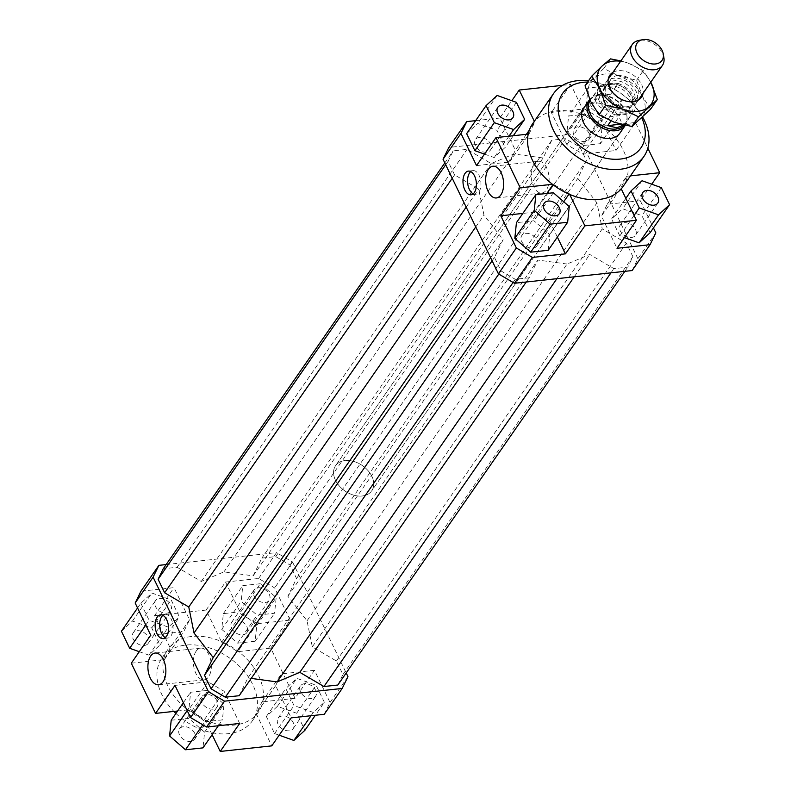 <?xml version="1.0" encoding="UTF-8"?>
<svg xmlns="http://www.w3.org/2000/svg" width="791" height="791" viewBox="0 0 791 791"><rect width="100%" height="100%" fill="white"/><g stroke="black" fill="none" stroke-linecap="round" stroke-linejoin="round"><path stroke-width="0.59" stroke-dasharray="3.96 2.97" d="M589.77 99.448A22.019 15.405 -145.2 0 1 597.116 95.493A22.019 15.405 -145.2 0 1 598.51 95.286A22.019 15.405 -145.2 0 1 626.956 116.198A22.019 15.405 -145.2 0 1 625.315 125.324M362.219 495.987A22.019 15.405 -145.2 0 1 339.349 486.02A22.019 15.405 -145.2 0 1 335.562 465.721A22.019 15.405 -145.2 0 1 345.094 460.55A22.019 15.405 -145.2 0 1 367.953 470.516A22.019 15.405 -145.2 0 1 371.74 490.815A22.019 15.405 -145.2 0 1 362.219 495.987A22.019 15.405 34.8 0 0 371.74 490.815A22.019 15.405 34.8 0 0 367.953 470.516A22.019 15.405 34.8 0 0 345.094 460.55A22.019 15.405 34.8 0 0 335.562 465.721A22.019 15.405 34.8 0 0 339.349 486.02A22.019 15.405 34.8 0 0 362.219 495.987M590.175 100.358A21.1 14.762 -145.2 0 1 590.383 100.042A21.1 14.762 -145.2 0 1 598.174 95.296A21.1 14.762 -145.2 0 1 599.509 95.098A21.1 14.762 -145.2 0 1 626.779 115.13A21.1 14.762 -145.2 0 1 625.058 124.098A21.1 14.762 -145.2 0 1 624.267 125.107M626.699 106.755A16.146 11.301 -145.2 0 1 607.083 95.207A16.146 11.301 -145.2 0 1 607.162 84.558A16.146 11.301 -145.2 0 1 614.142 80.771A16.146 11.301 -145.2 0 1 633.769 92.32A16.146 11.301 -145.2 0 1 633.69 102.968A16.146 11.301 -145.2 0 1 626.699 106.755M622.972 112.134A16.146 11.301 -145.2 0 1 606.193 104.837A16.146 11.301 -145.2 0 1 603.424 89.947A16.146 11.301 -145.2 0 1 610.405 86.15A16.146 11.301 -145.2 0 1 627.174 93.457A16.146 11.301 -145.2 0 1 629.952 108.347A16.146 11.301 -145.2 0 1 622.972 112.134M610.949 120.983L615.21 114.843A21.1 14.762 -145.2 0 1 599.351 87.119A21.1 14.762 -145.2 0 1 600.942 85.319L593.468 96.087L600.359 93.872L610.692 94.218L618.157 83.451L600.942 85.319M628.074 107.774A18.351 12.834 34.8 0 0 636.013 103.473A18.351 12.834 34.8 0 0 636.102 91.37A18.351 12.834 34.8 0 0 613.806 78.25A18.351 12.834 34.8 0 0 605.866 82.551A18.351 12.834 34.8 0 0 605.777 94.653A18.351 12.834 34.8 0 0 628.074 107.774M663.896 57.654A18.351 12.834 34.8 0 0 640.186 40.222A18.351 12.834 34.8 0 0 639.029 40.4M593.468 96.087L610.692 94.218M620.609 124.217L624.959 123.752L623.605 124.958M615.21 114.843L632.434 112.975L624.959 123.752M618.157 83.451A21.1 14.762 -145.2 0 1 634.026 111.175A21.1 14.762 -145.2 0 1 632.434 112.975M583.649 108.14L335.562 465.721L583.649 108.14A22.019 15.405 -145.2 0 1 593.181 102.968A22.019 15.405 -145.2 0 1 616.041 112.935A22.019 15.405 -145.2 0 1 619.828 133.234L371.74 490.815L619.828 133.234M324.251 714.293L330.035 702.477L314.472 670.303L295.043 698.305L270.779 648.106L290.208 620.104L274.655 587.921L258.598 578.478L225.544 582.047L206.115 610.059L221.302 641.471A55.044 38.512 34.8 0 0 191.758 636.468A55.044 38.512 34.8 0 0 169.758 647.048A55.044 38.512 34.8 0 0 167.949 649.371A55.044 38.512 34.8 0 0 163.559 659.714A55.044 38.512 34.8 0 0 187.823 709.903A55.044 38.512 34.8 0 0 205.037 720.037A55.044 38.512 34.8 0 0 234.581 725.04A55.044 38.512 34.8 0 0 256.581 714.451A55.044 38.512 34.8 0 0 258.39 712.127A55.044 38.512 34.8 0 0 262.78 701.795L261.989 701.874L256.215 713.69L271.778 745.873M175.928 713.433A55.044 38.512 34.8 0 0 228.599 733.653A55.044 38.512 34.8 0 0 252.418 720.749A55.044 38.512 34.8 0 0 242.956 669.977A55.044 38.512 34.8 0 0 185.786 645.08A55.044 38.512 34.8 0 0 161.967 657.993A55.044 38.512 34.8 0 0 173.891 711.416M533.915 164.32A15.958 8.879 -96.2 0 0 532.135 182.543A15.958 8.879 -96.2 0 0 541.835 193.034A15.958 8.879 -96.2 0 0 546.334 190.008A15.958 8.879 -96.2 0 0 548.104 171.785A15.958 8.879 -96.2 0 0 538.404 161.295A15.958 8.879 -96.2 0 0 533.915 164.32M196.158 651.151A15.958 8.879 -96.2 0 0 194.378 669.374A15.958 8.879 -96.2 0 0 204.078 679.865A15.958 8.879 -96.2 0 0 208.567 676.829A15.958 8.879 -96.2 0 0 210.347 658.606A15.958 8.879 -96.2 0 0 200.647 648.116A15.958 8.879 -96.2 0 0 196.158 651.151M473.176 193.844A11.924 6.635 -96.2 0 0 475.529 194.319A11.924 6.635 -96.2 0 0 478.891 192.065A11.924 6.635 -96.2 0 0 480.216 178.45A11.924 6.635 -96.2 0 0 472.969 170.609A11.924 6.635 -96.2 0 0 470.774 171.588M165.309 637.586A11.924 6.635 -96.2 0 0 167.662 638.07A11.924 6.635 -96.2 0 0 171.024 635.806A11.924 6.635 -96.2 0 0 172.349 622.191A11.924 6.635 -96.2 0 0 165.101 614.35A11.924 6.635 -96.2 0 0 162.906 615.329M479.376 137.436A9.176 6.417 34.8 0 0 475.411 139.592A9.176 6.417 34.8 0 0 476.983 148.046A9.176 6.417 34.8 0 0 486.514 152.198A9.176 6.417 34.8 0 0 490.479 150.043A9.176 6.417 34.8 0 0 488.907 141.589A9.176 6.417 34.8 0 0 479.376 137.436M521.753 241.591A9.176 6.417 34.8 0 0 529.278 247.791A9.176 6.417 34.8 0 0 536.871 246.001A9.176 6.417 34.8 0 0 536.911 239.95A9.176 6.417 34.8 0 0 529.387 233.76A9.176 6.417 34.8 0 0 521.793 235.55A9.176 6.417 34.8 0 0 521.753 241.591M631.445 237.488A9.176 6.417 34.8 0 0 635.42 235.342A9.176 6.417 34.8 0 0 633.838 226.879A9.176 6.417 34.8 0 0 624.317 222.726A9.176 6.417 34.8 0 0 620.342 224.881A9.176 6.417 34.8 0 0 621.924 233.345A9.176 6.417 34.8 0 0 631.445 237.488M596.325 102.662A9.176 6.417 -145.2 0 1 596.374 96.611A9.176 6.417 -145.2 0 1 603.958 94.831A9.176 6.417 -145.2 0 1 611.492 101.021A9.176 6.417 -145.2 0 1 611.443 107.072A9.176 6.417 -145.2 0 1 603.859 108.851A9.176 6.417 -145.2 0 1 596.325 102.662M589.077 133.333A9.176 6.417 34.8 0 0 581.543 127.143A9.176 6.417 34.8 0 0 573.959 128.923A9.176 6.417 34.8 0 0 573.91 134.974A9.176 6.417 34.8 0 0 581.444 141.164A9.176 6.417 34.8 0 0 589.028 139.384A9.176 6.417 34.8 0 0 589.077 133.333M144.269 645.486A9.176 6.417 34.8 0 0 148.243 643.33A9.176 6.417 34.8 0 0 146.661 634.876A9.176 6.417 34.8 0 0 137.13 630.724A9.176 6.417 34.8 0 0 133.165 632.879A9.176 6.417 34.8 0 0 134.747 641.333A9.176 6.417 34.8 0 0 144.269 645.486M166.683 613.173A9.176 6.417 34.8 0 0 170.658 611.028A9.176 6.417 34.8 0 0 169.076 602.564A9.176 6.417 34.8 0 0 159.555 598.411A9.176 6.417 34.8 0 0 155.58 600.567A9.176 6.417 34.8 0 0 157.162 609.021A9.176 6.417 34.8 0 0 166.683 613.173M194.675 733.247A9.176 6.417 34.8 0 0 187.141 727.048A9.176 6.417 34.8 0 0 179.557 728.837A9.176 6.417 34.8 0 0 179.508 734.879A9.176 6.417 34.8 0 0 187.042 741.078A9.176 6.417 34.8 0 0 194.626 739.288A9.176 6.417 34.8 0 0 194.675 733.247M217.09 700.935A9.176 6.417 34.8 0 0 209.556 694.735A9.176 6.417 34.8 0 0 201.972 696.525A9.176 6.417 34.8 0 0 201.923 702.576A9.176 6.417 34.8 0 0 209.457 708.766A9.176 6.417 34.8 0 0 217.041 706.986A9.176 6.417 34.8 0 0 217.09 700.935M282.071 716.013A9.176 6.417 34.8 0 0 278.106 718.169A9.176 6.417 34.8 0 0 279.678 726.632A9.176 6.417 34.8 0 0 289.209 730.785A9.176 6.417 34.8 0 0 293.174 728.63A9.176 6.417 34.8 0 0 291.602 720.166A9.176 6.417 34.8 0 0 282.071 716.013M304.486 683.711A9.176 6.417 34.8 0 0 300.521 685.856A9.176 6.417 34.8 0 0 302.093 694.32A9.176 6.417 34.8 0 0 311.624 698.473A9.176 6.417 34.8 0 0 315.589 696.317A9.176 6.417 34.8 0 0 314.017 687.854A9.176 6.417 34.8 0 0 304.486 683.711M231.674 628.262A9.176 6.417 34.8 0 0 239.198 634.451A9.176 6.417 34.8 0 0 246.792 632.671A9.176 6.417 34.8 0 0 246.832 626.62A9.176 6.417 34.8 0 0 239.297 620.431A9.176 6.417 34.8 0 0 231.714 622.21A9.176 6.417 34.8 0 0 231.674 628.262M254.089 595.949A9.176 6.417 34.8 0 0 261.613 602.139A9.176 6.417 34.8 0 0 269.207 600.359A9.176 6.417 34.8 0 0 269.247 594.308A9.176 6.417 34.8 0 0 261.722 588.118A9.176 6.417 34.8 0 0 254.129 589.898A9.176 6.417 34.8 0 0 254.089 595.949M532.61 123.772A55.044 38.512 -145.2 0 1 534.419 121.448A55.044 38.512 -145.2 0 1 556.419 110.869A55.044 38.512 -145.2 0 1 585.963 115.872A55.044 38.512 -145.2 0 1 603.177 125.996A55.044 38.512 -145.2 0 1 627.441 176.195A55.044 38.512 -145.2 0 1 623.051 186.528M587.644 82.066A47.707 33.38 -145.2 0 1 612.432 88.325A47.707 33.38 -145.2 0 1 628.311 99.34A47.707 33.38 -145.2 0 1 641.827 117.859M642.668 117.058A55.044 38.512 34.8 0 0 629.409 100.368A55.044 38.512 34.8 0 0 611.087 87.653A55.044 38.512 34.8 0 0 588.534 80.781M239.653 723.449L224.09 691.265L208.043 681.812L174.989 685.392M204.899 721.768L222.409 719.879L224.021 704.168L208.132 690.345L190.631 692.244L189.009 707.955L204.899 721.768L202.803 724.793M150.725 635.203L183.779 631.623L189.553 619.808L174 587.634L140.946 591.203M140.847 603.217L149.094 620.263L168.374 627.144L179.409 616.98L171.172 599.934L151.892 593.052L140.847 603.217L137.555 607.963M476.528 165.606L509.582 162.026L515.356 150.221L499.803 118.037L511.826 100.704M509.582 162.026L529.011 134.025L534.785 122.219L529.387 129.991M526.391 134.312L515.356 150.221M528.22 134.114L529.011 134.025M534.785 122.219L534.33 121.28M584.401 108.881L600.448 118.334L582.522 144.18L566.465 134.727L584.401 108.881L551.347 112.46L566.91 144.644L582.957 154.087L616.011 150.508L635.44 122.506L647.839 148.164M600.448 118.334L616.011 150.508M651.725 184.204L640.275 200.706L653.445 227.946M632.118 270.552L637.902 258.736L655.838 232.89M637.902 258.736L582.522 144.18M586.101 114.131L568.591 116.03L566.979 131.741L582.868 145.554L600.369 143.665L601.991 127.954L586.101 114.131L605.53 86.13L588.02 88.028L568.591 116.03M566.465 134.727L448.813 147.462M567.068 264.026L537.831 260.061L529.149 277.809L515.267 279.312L500.99 270.908L494.454 257.391L503.135 239.643L483.963 215.122L478.693 189.089L454.578 174.89L448.042 161.374L453.174 150.873L467.056 149.37L491.181 163.569L513.873 153.988L543.11 157.953L551.792 140.205L565.674 138.702L579.941 147.096L586.477 160.613L577.796 178.361L596.978 202.891L602.238 228.925L626.363 243.124L632.899 256.64L627.757 267.14L613.875 268.643L589.75 254.445L567.068 264.026L556.894 278.689M640.275 200.706L607.221 204.286L601.447 216.091L617 248.275M650.153 232.683L641.906 215.636L622.626 208.755L611.591 218.919L619.828 235.965L624.406 237.607M557.358 237.102L549.893 221.668L533.846 212.225L522.841 213.412M549.893 221.668L563.716 201.754M569.006 194.131L569.322 193.666L553.275 184.224L552.958 184.669M546.858 193.459L533.846 212.225M569.698 194.428L569.322 193.666M553.275 184.224L552.484 184.303M607.221 204.286L626.65 176.274L620.876 188.09L601.447 216.091M630.447 175.869L626.65 176.274M620.876 188.09L621.242 188.851M566.91 144.644L586.329 116.633L602.386 126.085L582.957 154.087M562.589 85.339L570.776 84.459L586.329 116.633M602.386 126.085L635.44 122.506M570.776 84.459L551.347 112.46M189.553 619.808L170.124 647.819L154.571 615.635L174 587.634M131.296 663.204L164.35 659.625L170.124 647.819M164.35 659.625L183.779 631.623M330.035 702.477L347.961 676.631M258.598 578.478L276.534 552.622L292.581 562.075L274.655 587.921M292.581 562.075L346.191 672.973M314.472 670.303L281.418 673.873L275.644 685.688L291.197 717.872M324.35 702.279L316.103 685.233L296.823 678.352L285.788 688.516L294.025 705.562L313.305 712.444L324.35 702.279L315.342 715.252M166.15 564.566L276.534 552.622M206.115 610.059L154.571 615.635M225.544 582.047L241.107 614.231L257.154 623.684L290.208 620.104M260.298 583.728L242.788 585.627L241.176 601.328L257.065 615.151L274.566 613.252L276.188 597.541L260.298 583.728L240.869 611.73L256.759 625.543L255.137 641.254L237.636 643.152L221.747 629.339L223.359 613.628L240.869 611.73M208.043 681.812L188.614 709.824L177.609 711.01M212.126 734.701L204.671 719.266L188.614 709.824M204.671 719.266L224.09 691.265M275.644 685.688L256.215 713.69M261.989 701.874L281.418 673.873M295.043 698.305L262.78 701.795A55.044 38.512 34.8 0 0 238.516 651.596A55.044 38.512 34.8 0 0 221.302 641.471L237.725 651.685L270.779 648.106M257.154 623.684L237.725 651.685M221.678 642.233L241.107 614.231M475.658 120.647L499.803 118.037M484.507 154.107L494.177 157.557L505.212 147.393L496.975 130.347L477.695 123.465L466.65 133.63M223.359 613.628L242.788 585.627M221.747 629.339L241.176 601.328M237.636 643.152L257.065 615.151M255.137 641.254L274.566 613.252M256.759 625.543L276.188 597.541M279.174 735.195L274.596 733.564L266.359 716.517L277.394 706.353L296.674 713.235L304.921 730.281M296.674 713.235L316.103 685.233M277.394 706.353L296.823 678.352M266.359 716.517L285.788 688.516M274.596 733.564L294.025 705.562M311.031 715.726L313.305 712.444M218.326 725.752L222.409 719.879M171.202 720.245L188.703 718.357L204.592 732.169L202.98 747.881M204.592 732.169L224.021 704.168M188.703 718.357L208.132 690.345M183.364 702.715L190.631 692.244M187.18 710.605L189.009 707.955M145.801 625.009L149.094 620.263M121.418 631.218L132.463 621.054L151.743 627.945L159.98 644.991L148.945 655.156L139.275 651.705M148.945 655.156L168.374 627.144M159.98 644.991L179.409 616.98M151.743 627.945L171.172 599.934M132.463 621.054L151.892 593.052M588.02 88.028L586.408 103.74L566.979 131.741M586.408 103.74L602.297 117.552L582.868 145.554M602.297 117.552L619.798 115.654L600.369 143.665M619.798 115.654L621.419 99.943L601.991 127.954M621.419 99.943L605.53 86.13M661.335 187.635L641.906 215.636M642.055 180.753L622.626 208.755M625.849 198.373L611.591 218.919M634.085 215.419L619.828 235.965M548.212 250.282L549.824 234.571L533.935 220.758L516.434 222.647M569.253 206.57L549.824 234.571M553.364 192.757L533.935 220.758M508.999 136.19L494.177 157.557M513.31 135.726L505.212 147.393M516.404 102.346L496.975 130.347M497.124 95.454L477.695 123.465M490.618 257.698L503.135 239.643M475.757 226.948L483.963 215.122M492.111 260.783L494.454 257.391M498.805 274.062L500.99 270.908M513.082 282.456L515.267 279.312M526.233 282.001L529.149 277.809M239.208 695.704L247.89 677.956L537.831 260.061M247.89 677.956L251.212 678.401M337.826 685.036L342.958 674.535L336.422 661.019L312.307 646.82L307.037 620.787L287.865 596.256L296.546 578.508L290.01 564.992L275.733 556.597L261.851 558.1L253.169 575.848L223.932 571.883L201.25 581.464L177.125 567.266L163.243 568.769M513.873 153.988L223.932 571.883M253.169 575.848L543.11 157.953M287.865 596.256L577.796 178.361M307.037 620.787L596.978 202.891M296.546 578.508L586.477 160.613M290.01 564.992L579.941 147.096M275.733 556.597L565.674 138.702M551.792 140.205L261.851 558.1M574.236 276.81L589.75 254.445M610.968 272.836L613.875 268.643M624.85 271.333L627.757 267.14M342.958 674.535L632.899 256.64M336.422 661.019L626.363 243.124M312.307 646.82L602.238 228.925M177.125 567.266L467.056 149.37M201.25 581.464L491.181 163.569M444.809 162.936L453.174 150.873M445.689 164.755L448.042 161.374M452.225 178.282L454.578 174.89M466.176 207.133L478.693 189.089M650.597 109.207L642.46 96.354L636.587 80.227L619.066 76.015A31.195 21.822 -145.2 0 1 642.46 96.354A31.195 21.822 -145.2 0 1 640.077 119.49A31.195 21.822 -145.2 0 1 628.815 124.246A31.195 21.822 -145.2 0 1 614.31 122.279A31.195 21.822 -145.2 0 1 590.917 101.93A31.195 21.822 -145.2 0 1 593.29 78.803A31.195 21.822 -145.2 0 1 604.551 74.047A31.195 21.822 -145.2 0 1 619.066 76.015L603.81 68.53L585.043 85.814M620.876 60.927L628.034 63.092A31.195 21.822 34.8 0 0 620.638 61.263M612.926 72.386A19.261 13.477 -145.2 0 1 618.157 70.725A19.261 13.477 -145.2 0 1 636.112 77.35A19.261 13.477 -145.2 0 1 643.073 93.298M617.909 75.471A16.057 11.232 34.8 0 0 610.959 79.238A16.057 11.232 34.8 0 0 611.779 91.449A16.057 11.232 34.8 0 0 625.622 101.05A16.057 11.232 34.8 0 0 630.397 101.307A16.057 11.232 34.8 0 0 637.338 97.54A16.057 11.232 34.8 0 0 634.58 82.739A16.057 11.232 34.8 0 0 617.909 75.471M611.75 84.34A16.057 11.232 34.8 0 0 604.808 88.108A16.057 11.232 34.8 0 0 607.567 102.919A16.057 11.232 34.8 0 0 624.237 110.176A16.057 11.232 34.8 0 0 631.188 106.409A16.057 11.232 34.8 0 0 626.937 90.075A16.057 11.232 34.8 0 0 621.597 86.367A16.057 11.232 34.8 0 0 611.75 84.34M609.189 83.648A19.261 13.477 -145.2 0 1 621.004 86.081A19.261 13.477 -145.2 0 1 627.421 90.53A19.261 13.477 -145.2 0 1 624.178 114.646A19.261 13.477 -145.2 0 1 600.764 100.872A19.261 13.477 -145.2 0 1 609.189 83.648M628.034 63.092L643.291 70.577L650.795 82.165A31.195 21.822 34.8 0 0 628.034 63.092M603.81 68.53L610.514 58.88M636.587 80.227L643.291 70.577M598.174 95.296L597.116 95.493M607.162 84.558L603.424 89.947M599.351 87.119L590.383 100.042M608.239 79.14L605.866 82.551M638.386 100.062L636.013 103.473M634.026 111.175L625.058 124.098M633.69 102.968L629.952 108.347M626.779 115.13L626.956 116.198M167.949 649.371L161.967 657.993M496.353 197.958L541.835 193.034M158.596 684.779L204.078 679.865M470.981 194.813L475.529 194.319M163.114 638.564L167.662 638.07M497.826 107.279L475.411 139.592M559.286 213.689L536.871 246.001M657.835 203.03L635.42 235.342M596.374 96.611L573.959 128.923M148.243 643.33L170.658 611.028M179.557 728.837L201.972 696.525M278.106 718.169L300.521 685.856M246.792 632.671L269.207 600.359M612.432 88.325L611.087 87.653M628.311 99.34L629.409 100.368M231.714 622.21L254.129 589.898M293.174 728.63L315.589 696.317M194.626 739.288L217.041 706.986M133.165 632.879L155.58 600.567M589.028 139.384L611.443 107.072M620.342 224.881L642.757 192.569M521.793 235.55L544.208 203.238M490.479 150.043L512.894 117.73M165.101 614.35L160.553 614.844M472.969 170.609L468.42 171.103M200.647 648.116L155.165 653.04M538.404 161.295L492.922 166.219M258.39 712.127L252.418 720.749M627.421 101.416L625.622 101.05M610.81 89.887L611.779 91.44M610.959 79.238L604.808 88.108M621.597 86.367L621.004 86.081M631.188 106.409L637.338 97.54"/><path stroke-width="1.19" d="M625.315 125.324A22.019 15.405 -145.2 0 1 625.167 125.551A22.019 15.405 -145.2 0 1 615.635 130.723A22.019 15.405 -145.2 0 1 592.766 120.756A22.019 15.405 -145.2 0 1 588.979 100.457A22.019 15.405 -145.2 0 1 589.77 99.448M624.267 125.107A21.1 14.762 -145.2 0 1 615.922 129.052A21.1 14.762 -145.2 0 1 594.189 119.698A21.1 14.762 -145.2 0 1 590.175 100.358M623.605 124.958L616.772 127.826L607.745 125.611L610.949 120.983M642.707 39.688L639.029 40.4A18.351 12.834 34.8 0 0 632.246 44.523A18.351 12.834 34.8 0 0 635.4 61.451A18.351 12.834 34.8 0 0 654.464 69.746A18.351 12.834 34.8 0 0 662.403 65.445A18.351 12.834 34.8 0 0 663.896 57.654L663.263 53.956A15.167 10.609 -145.2 0 1 655.462 63.962A15.167 10.609 -145.2 0 1 637.269 53.59A15.167 10.609 -145.2 0 1 642.707 39.688A15.167 10.609 -145.2 0 1 643.666 39.55A15.167 10.609 -145.2 0 1 663.263 53.956M607.745 125.611L620.609 124.217M625.167 125.551L619.828 133.234A22.019 15.405 -145.2 0 1 610.306 138.405A22.019 15.405 -145.2 0 1 587.436 128.439A22.019 15.405 -145.2 0 1 583.649 108.14L588.979 100.457M173.891 711.416A55.044 38.512 34.8 0 0 175.928 713.433M500.841 194.932A15.958 8.879 83.8 0 1 496.353 197.958A15.958 8.879 83.8 0 1 486.653 187.467A15.958 8.879 83.8 0 1 488.433 169.244A15.958 8.879 83.8 0 1 492.922 166.219A15.958 8.879 83.8 0 1 502.621 176.709A15.958 8.879 83.8 0 1 500.841 194.932M163.084 681.753A15.958 8.879 83.8 0 1 158.596 684.779A15.958 8.879 83.8 0 1 148.896 674.288A15.958 8.879 83.8 0 1 150.666 656.065A15.958 8.879 83.8 0 1 155.165 653.04A15.958 8.879 83.8 0 1 164.864 663.53A15.958 8.879 83.8 0 1 163.084 681.753M474.343 192.559A11.924 6.635 83.8 0 1 470.981 194.813A11.924 6.635 83.8 0 1 463.734 186.983A11.924 6.635 83.8 0 1 465.059 173.367A11.924 6.635 83.8 0 1 468.42 171.103A11.924 6.635 83.8 0 1 475.668 178.944A11.924 6.635 83.8 0 1 474.343 192.559M470.774 171.588A11.924 6.635 -96.2 0 0 469.607 172.873A11.924 6.635 -96.2 0 0 467.837 184.461A11.924 6.635 -96.2 0 0 473.176 193.844M166.476 636.3A11.924 6.635 83.8 0 1 163.114 638.564A11.924 6.635 83.8 0 1 155.867 630.724A11.924 6.635 83.8 0 1 157.191 617.109A11.924 6.635 83.8 0 1 160.553 614.844A11.924 6.635 83.8 0 1 167.801 622.685A11.924 6.635 83.8 0 1 166.476 636.3M162.906 615.329A11.924 6.635 -96.2 0 0 161.74 616.614A11.924 6.635 -96.2 0 0 159.97 628.212A11.924 6.635 -96.2 0 0 165.309 637.586M508.929 119.886A9.176 6.417 -145.2 0 1 499.398 115.733A9.176 6.417 -145.2 0 1 497.826 107.279A9.176 6.417 -145.2 0 1 501.791 105.124A9.176 6.417 -145.2 0 1 511.322 109.277A9.176 6.417 -145.2 0 1 512.894 117.73A9.176 6.417 -145.2 0 1 508.929 119.886M559.326 207.647A9.176 6.417 -145.2 0 1 559.286 213.689A9.176 6.417 -145.2 0 1 551.703 215.478A9.176 6.417 -145.2 0 1 544.168 209.279A9.176 6.417 -145.2 0 1 544.208 203.238A9.176 6.417 -145.2 0 1 551.802 201.448A9.176 6.417 -145.2 0 1 559.326 207.647M646.731 190.413A9.176 6.417 -145.2 0 1 656.253 194.566A9.176 6.417 -145.2 0 1 657.835 203.03A9.176 6.417 -145.2 0 1 653.87 205.185A9.176 6.417 -145.2 0 1 644.339 201.033A9.176 6.417 -145.2 0 1 642.757 192.569A9.176 6.417 -145.2 0 1 646.731 190.413M643.973 156.371L623.051 186.528A55.044 38.512 -145.2 0 1 621.242 188.851A55.044 38.512 -145.2 0 1 599.242 199.441A55.044 38.512 -145.2 0 1 569.698 194.428A55.044 38.512 -145.2 0 1 552.484 184.303A55.044 38.512 -145.2 0 1 528.22 134.114A55.044 38.512 -145.2 0 1 532.61 123.772L553.532 93.615A55.044 38.512 34.8 0 0 562.994 144.387A55.044 38.512 34.8 0 0 620.164 169.284A55.044 38.512 34.8 0 0 643.973 156.371A55.044 38.512 34.8 0 0 642.668 117.058M588.534 80.781A55.044 38.512 34.8 0 0 577.341 80.712A55.044 38.512 34.8 0 0 553.532 93.615M641.827 117.859A47.707 33.38 -145.2 0 1 620.292 159.07A47.707 33.38 -145.2 0 1 562.322 124.948A47.707 33.38 -145.2 0 1 583.185 82.304A47.707 33.38 -145.2 0 1 587.644 82.066M190.552 717.575L206.599 727.028L224.535 701.172L208.478 691.73L190.552 717.575L174.989 685.392L155.56 713.393L131.296 663.204L150.725 635.203L135.162 603.019L153.098 577.163L158.882 565.357L140.946 591.203L135.162 603.019M206.599 727.028L239.653 723.449L220.224 751.45L212.126 734.701M208.478 691.73L153.098 577.163M529.387 129.991L526.391 134.312M528.22 134.114L495.957 137.604L476.528 165.606L460.965 133.422L466.749 121.616L448.813 147.462L443.039 159.268L498.419 273.834L514.466 283.277L532.402 257.431L516.345 247.979L498.419 273.834M647.839 148.164L659.704 172.705L651.725 184.204M653.445 227.946L655.838 232.89L650.054 244.696L632.118 270.552L514.466 283.277M516.345 247.979L500.792 215.795L520.221 187.793L495.957 137.604M443.039 159.268L460.965 133.422M650.054 244.696L617 248.275L636.429 220.274L584.885 225.85L565.456 253.852L532.402 257.431M624.406 237.607L639.108 242.847L650.153 232.683L669.582 204.681L661.335 187.635L642.055 180.753L631.02 190.918L625.849 198.373M563.716 201.754L569.006 194.131M552.958 184.669L546.858 193.459M565.456 253.852L557.358 237.102M569.698 194.428L584.885 225.85M630.447 175.869L659.704 172.705M346.191 672.973L347.961 676.631L342.187 688.447L324.251 714.293L291.197 717.872L271.778 745.873L220.224 751.45M158.882 565.357L166.15 564.566M466.749 121.616L475.658 120.647M486.079 105.618L494.326 122.664L513.606 129.556L524.641 119.392L516.404 102.346L497.124 95.454L486.079 105.618L466.65 133.63L474.897 150.676L484.507 154.107M279.174 735.195L293.876 740.445L304.921 730.281L315.342 715.252M293.876 740.445L311.031 715.726M218.326 725.752L202.98 747.881L185.47 749.769L202.803 724.793M185.47 749.769L169.581 735.956L171.202 720.245L183.364 702.715M169.581 735.956L187.18 710.605M177.609 711.01L155.56 713.393M139.275 651.705L129.665 648.274L121.418 631.218L137.555 607.963M129.665 648.274L145.801 625.009M631.02 190.918L639.257 207.964L634.085 215.419M639.257 207.964L658.537 214.845L639.108 242.847M658.537 214.845L669.582 204.681M636.429 220.274L621.242 188.851M530.702 252.181L548.212 250.282L567.641 222.281L569.253 206.57L553.364 192.757L535.863 194.645L516.434 222.647L514.812 238.358L530.702 252.181L550.131 224.169L567.641 222.281M535.863 194.645L534.241 210.357L514.812 238.358M534.241 210.357L550.131 224.169M520.221 187.793L552.484 184.303M522.841 213.412L500.792 215.795M511.826 100.704L519.222 90.036L562.589 85.339M494.326 122.664L474.897 150.676M513.606 129.556L508.999 136.19M524.641 119.392L513.31 135.726M519.222 90.036L534.33 121.28M444.809 162.936L163.243 568.769L158.101 579.269L164.637 592.785L188.762 606.984L194.022 633.018L213.204 657.539L490.618 257.698M194.022 633.018L475.757 226.948M213.204 657.539L204.523 675.287L492.111 260.783M204.523 675.287L211.059 688.803L498.805 274.062M211.059 688.803L225.326 697.207L513.082 282.456M225.326 697.207L239.208 695.704L526.233 282.001M251.212 678.401L277.127 681.921L556.894 278.689M342.187 688.447L224.535 701.172M277.127 681.921L299.819 672.34L323.944 686.529L337.826 685.036L624.85 271.333M299.819 672.34L574.236 276.81M323.944 686.529L610.968 272.836M158.101 579.269L445.689 164.755M164.637 592.785L452.225 178.282M188.762 606.984L466.176 207.133M591.737 76.154L602.258 65.88A31.195 21.822 34.8 0 0 599.885 89.007A31.195 21.822 34.8 0 0 623.278 109.346L605.748 105.134L599.885 89.007L591.737 76.154L585.043 85.814L590.917 101.93L599.054 114.794L614.31 122.279L631.831 126.491L650.597 109.207L657.301 99.557L638.525 116.841L623.278 109.346A31.195 21.822 34.8 0 0 637.783 111.313A31.195 21.822 34.8 0 0 649.045 106.558A31.195 21.822 34.8 0 0 651.428 83.431A31.195 21.822 34.8 0 0 650.785 82.185L657.301 99.557M620.638 61.263A31.195 21.822 34.8 0 0 613.519 61.125A31.195 21.822 34.8 0 0 602.258 65.88L610.514 58.88L620.876 60.927M643.073 93.298A19.261 13.477 -145.2 0 1 633.146 101.723A19.261 13.477 -145.2 0 1 627.421 101.416A19.261 13.477 -145.2 0 1 610.81 89.887A19.261 13.477 -145.2 0 1 612.926 72.386M631.831 126.491L638.525 116.841M599.054 114.794L605.748 105.134M632.246 44.523L608.239 79.14M662.403 65.445L638.386 100.062"/></g></svg>
